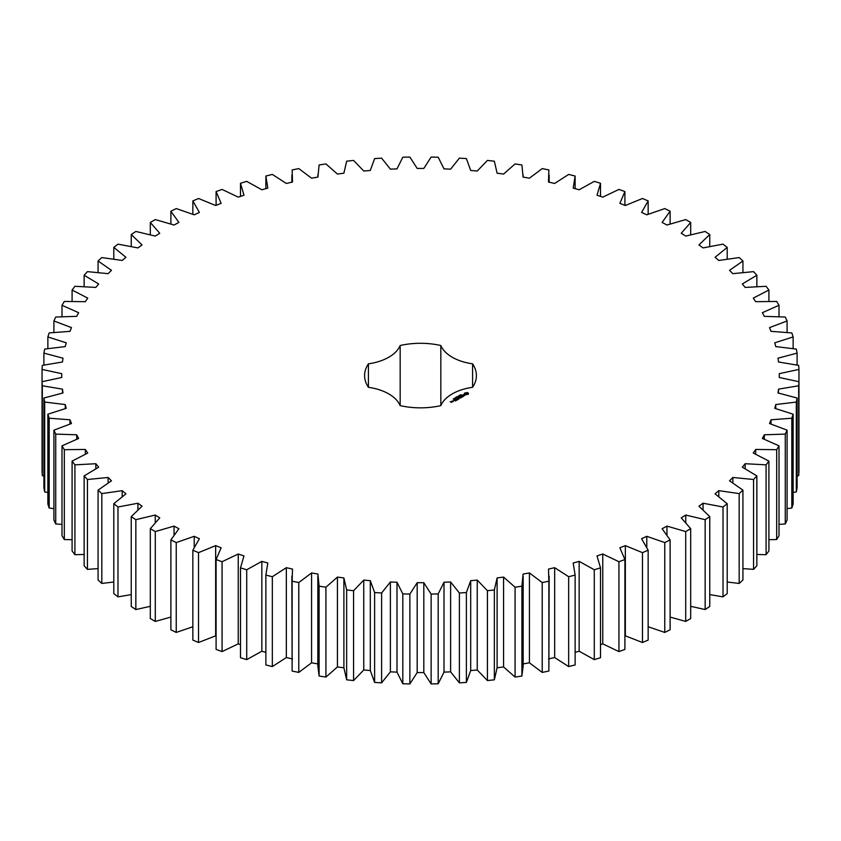 <?xml version="1.0" encoding="UTF-8"?>
<svg xmlns="http://www.w3.org/2000/svg" width="841" height="841" viewBox="0 0 841 841"><rect width="100%" height="100%" fill="white"/><g stroke="black" fill="none" stroke-linecap="round" stroke-linejoin="round"><path stroke-width="1.26" d="M155.291 531.565L155.291 621.425L150.308 618.545L150.308 528.684L155.291 531.565L174.045 526.109L178.902 528.716L170.881 539.911L176.232 542.571L194.218 536.316L199.401 538.713L192.852 550.224L198.529 552.642L215.653 545.63L221.13 547.796L216.095 559.559L222.066 561.725L238.245 553.998L243.985 555.912L240.484 567.864L246.718 569.767L261.845 561.357L267.816 563.018L265.872 575.086L272.337 576.716L286.339 567.686L292.51 569.084L292.132 581.205L298.786 582.55L311.58 572.942L317.919 574.067L319.107 586.166L325.919 587.218L337.43 577.084L343.895 577.935L346.65 589.951L353.577 590.708L363.754 580.101L370.303 580.679L374.613 592.537L381.614 593L390.382 581.983L396.994 582.266L402.818 593.914L409.872 594.061L417.189 582.708L423.811 582.708L431.128 594.061L438.182 593.914L444.006 582.266L450.618 581.983L459.386 593L466.387 592.537L470.697 580.679L477.246 580.101L487.423 590.708L494.35 589.951L497.105 577.935L503.57 577.084L515.081 587.218L521.893 586.166L523.081 574.067L529.42 572.942L542.214 582.55L548.868 581.205L548.49 569.084L554.661 567.686L568.663 576.716L575.128 575.086L573.184 563.018L579.155 561.357L594.282 569.767L600.516 567.864L597.015 555.912L602.755 553.998L618.934 561.725L624.905 559.559L619.87 547.796L625.347 545.63L642.471 552.642L648.148 550.224L641.599 538.713L646.782 536.316L664.768 542.571L670.119 539.911L662.098 528.716L666.955 526.109L685.709 531.565L690.692 528.684L681.242 517.856L685.751 515.049L705.157 519.685L709.751 516.595L698.934 506.208L703.065 503.223L723.018 506.997L727.202 503.727L715.06 493.835L718.803 490.671L739.176 493.583L742.929 490.135L729.546 480.8L732.868 477.478L753.568 479.496L756.858 475.901L742.309 467.165L745.179 463.717L766.088 464.842L768.905 461.11L753.263 453.026L755.681 449.462L776.674 449.683L779.008 445.835L762.356 438.455L764.311 434.797L785.273 434.103L787.092 430.171L769.536 423.528L771.018 419.796L791.823 418.208L793.137 414.203L774.771 408.337L775.759 404.553L796.311 402.061L797.1 398.014L778.02 392.957L778.514 389.141L798.687 385.777L798.95 381.709L779.271 377.483L779.271 373.656L798.95 369.43L798.687 365.362L778.514 361.998L778.02 358.182L797.1 353.115L796.311 349.078L775.759 346.587L774.771 342.802L793.137 336.936L791.823 332.931L771.018 331.343L769.536 327.612L787.092 320.968L785.273 317.036L764.311 316.342L762.356 312.684L779.008 305.304L776.674 301.456L755.681 301.677L753.263 298.113L768.905 290.029L766.088 286.297L745.179 287.422L742.309 283.974L756.858 275.238L753.568 271.632L732.868 273.661L729.546 270.339L742.929 261.004L739.176 257.556L718.803 260.468L715.06 257.304L727.202 247.412L723.018 244.142L703.065 247.916L698.934 244.92L709.751 234.544L705.157 231.454L685.751 236.079L681.242 233.272L690.692 222.455L685.709 219.575L666.955 225.031L662.098 222.423L670.119 211.228L664.768 208.568L646.782 214.812L641.599 212.426L648.148 200.915L642.471 198.497L625.347 205.498L619.87 203.343L624.905 191.58L618.934 189.414L602.755 197.141L597.015 195.228L600.516 183.275L594.282 181.372L579.155 189.772L573.184 188.111L575.128 176.042L568.663 174.423L554.661 183.454L548.49 182.055L548.868 169.935L542.214 168.589L529.42 178.197L523.081 177.073L521.893 164.973L515.081 163.921L503.57 174.055L497.105 173.204L494.35 161.188L487.423 160.431L477.246 171.028L470.697 170.46L466.387 158.602L459.386 158.14L450.618 169.157L444.006 168.873L438.182 157.225L431.128 157.078L423.811 168.431L417.189 168.431L409.872 157.078L402.818 157.225L396.994 168.873L390.382 169.157L381.614 158.14L374.613 158.602L370.303 170.46L363.754 171.028L353.577 160.431L346.65 161.188L343.895 173.204L337.43 174.055L325.919 163.921L319.107 164.973L317.919 177.073L311.58 178.197L298.786 168.589L292.132 169.935L292.51 182.055L286.339 183.454L272.337 174.423L265.872 176.042L267.816 188.111L261.845 189.772L246.718 181.372L240.484 183.275L243.985 195.228L238.245 197.141L222.066 189.414L216.095 191.58L221.13 203.343L215.653 205.498L198.529 198.497L192.852 200.915L199.401 212.426L194.218 214.812L176.232 208.568L170.881 211.228L178.902 222.423L174.045 225.031L155.291 219.575L150.308 222.455L159.758 233.272L155.249 236.079L135.843 231.454L131.249 234.544L142.066 244.92L137.935 247.916L117.982 244.142L113.798 247.412L125.94 257.304L122.197 260.468L101.824 257.556L98.071 261.004L111.454 270.339L108.132 273.661L87.432 271.632L84.142 275.238L98.691 283.974L95.821 287.422L74.912 286.297L72.095 290.029L87.737 298.113L85.319 301.677L64.326 301.456L61.992 305.304L78.644 312.684L76.689 316.342L55.727 317.036L53.908 320.968L71.464 327.612L69.982 331.343L49.177 332.931L47.863 336.936L66.229 342.802L65.241 346.587L44.689 349.078L43.9 353.115L62.98 358.182L62.486 361.998L42.313 365.362L42.05 369.43L61.729 373.656L61.729 377.483L42.05 381.709L42.313 385.777L62.486 389.141L62.98 392.957L43.9 398.014L44.689 402.061L65.241 404.553L66.229 408.337L47.863 414.203L49.177 418.208L69.982 419.796L71.464 423.528L53.908 430.171L55.727 434.103L76.689 434.797L78.644 438.455L61.992 445.835L64.326 449.683L85.319 449.462L87.737 453.026L72.095 461.11L74.912 464.842L95.821 463.717L98.691 467.165L84.142 475.901L87.432 479.496L108.132 477.478L111.454 480.8L98.071 490.135L101.824 493.583L122.197 490.671L125.94 493.835L113.798 503.727L117.982 506.997L137.935 503.223L142.066 506.208L131.249 516.595L135.843 519.685L155.249 515.049L159.758 517.856L150.308 528.684M174.045 534.834L174.045 526.109M155.291 621.425L170.881 617.073M170.881 539.911L170.881 629.772L176.232 632.432L192.852 626.755M192.852 550.224L192.852 640.085L198.529 642.503L216.095 635.67M216.095 559.559L216.095 649.42L222.066 651.586L238.245 643.859L240.484 644.605M240.484 567.864L240.484 657.725L246.718 659.628L261.845 651.228L265.872 652.343M265.872 575.086L265.872 664.958L272.337 666.577L286.339 657.546L292.51 658.945M291.859 576.19L292.132 671.065L298.786 672.411L311.58 662.803L317.919 663.927M317.845 576.19L317.845 666.051L319.107 676.027L325.919 677.079L337.43 666.945L343.895 667.796L346.65 679.812L353.577 680.569L363.754 669.972L370.303 670.54L374.613 682.398L381.614 682.86L390.382 671.843L396.994 672.127L402.818 683.775L409.872 683.922L417.189 672.569L423.811 672.569L431.128 683.922L438.182 683.775L444.006 672.127L450.618 671.843L459.386 682.86L466.387 682.398L470.697 670.54L477.246 669.972L487.423 680.569L494.35 679.812L497.105 667.796L503.57 666.945L515.081 677.079L521.893 676.027L523.155 666.051L523.155 576.19M523.081 663.927L529.42 662.803L542.214 672.411L548.868 671.065L549.141 576.19M548.49 658.945L554.661 657.546L568.663 666.577L575.128 664.958L575.128 575.086M575.128 652.343L579.155 651.228L594.282 659.628L600.516 657.725L600.516 567.864M600.516 644.605L602.755 643.859L618.934 651.586L624.905 649.42L624.905 559.559M624.905 635.67L642.471 642.503L648.148 640.085L648.148 550.224M648.148 626.755L664.768 632.432L670.119 629.772L670.119 539.911M670.119 617.073L685.709 621.425L690.692 618.545L690.692 528.684M690.692 606.319L705.157 609.546L709.751 606.456L709.751 516.595M709.751 594.608L723.018 596.858L727.202 593.588L727.202 503.727M727.202 582.004L739.176 583.444L742.929 579.996L742.929 490.135M742.929 568.59L753.568 569.368L756.858 565.762L756.858 475.901M756.858 554.461L766.088 554.703L768.905 550.971L768.905 461.11M768.905 539.701L776.674 539.544L779.008 535.696L779.008 445.835M779.008 524.385L785.273 523.964L787.092 520.032L787.092 430.171M787.092 508.605L791.823 508.069L793.137 504.064L793.137 414.203M793.137 492.448L796.311 491.922L797.1 487.885L797.1 398.014M797.1 475.974L798.687 475.638L798.95 471.57L798.95 369.43M42.05 369.43L42.05 471.57L42.313 475.638L43.9 475.974M43.9 398.014L43.9 487.885L44.689 491.922L47.863 492.448M47.863 414.203L47.863 504.064L49.177 508.069L53.908 508.605M53.908 430.171L53.908 520.032L55.727 523.964L61.992 524.385M61.992 445.835L61.992 535.696L64.326 539.544L72.095 539.701M72.095 461.11L72.095 550.971L74.912 554.703L84.142 554.461M84.142 475.901L84.142 565.762L87.432 569.368L98.071 568.59M98.071 490.135L98.071 579.996L101.824 583.444L113.798 582.004M113.798 503.727L113.798 593.588L117.982 596.858L131.249 594.608M131.249 516.595L131.249 606.456L135.843 609.546L150.308 606.319M368.421 387.312A43.143 24.904 0 0 1 400.169 405.635A55.905 32.284 0 0 0 440.831 405.635A43.143 24.904 0 0 1 472.579 387.312A55.905 32.284 0 0 0 476.405 375.57A55.905 32.284 0 0 0 472.579 363.827A43.143 24.904 0 0 1 440.831 345.504A55.905 32.284 0 0 0 400.169 345.504A43.143 24.904 0 0 1 368.421 363.827A55.905 32.284 0 0 0 364.595 375.57A55.905 32.284 0 0 0 368.421 387.312L368.421 363.827M468.395 394.198L468.395 393.168L467.291 392.526L464.411 393.168L464.411 394.198L465.504 394.828L468.395 394.198M460.679 394.923L461.53 394.871L460.679 394.923M460.279 395.501L460.111 394.839L460.889 395.291L460.279 395.501M459.649 396.016L458.871 395.564L460.248 395.669L459.102 395.585L459.649 396.016M457.914 396.563L458.797 396.395L457.925 396.458M464.747 395.354L462.792 395.459L463.391 394.66L462.235 395.365L464.19 395.249L463.601 396.048L464.747 395.354M463.275 396.248L461.183 395.701L462.613 396.637L462.14 397.015L463.275 396.468M461.888 397.267L460.363 396.29L459.228 396.941L460.269 396.447L460.847 396.784L460.185 397.267L461.604 397.215L460.752 397.814L461.888 397.162M457.315 397.362L457.073 396.595L458.177 396.868L456.821 396.889L457.315 397.362M456.453 397.856L455.675 397.404L456.274 397.057L457.052 397.509L456.453 397.856M455.223 398.466L454.613 398.108L455.233 398.382M454.319 398.666L455.034 398.634L454.298 398.602M453.225 398.907L454.235 399.012L453.225 398.907M458.681 397.909L460.405 398.014L458.892 397.141L459.869 397.93L458.408 397.751L458.713 398.592L457.346 397.919L459.06 398.907L458.681 397.909L458.965 398.907M457.536 399.79L458.482 399.128L456.768 398.256L457.43 398.75L456.768 399.244L458.187 399.191L457.536 399.79M457.041 400.064L455.338 399.086L457.041 399.959M455.496 400.957L456.442 400.305L454.928 399.422L453.793 399.969L455.401 399.917L454.739 400.411L456.158 400.358L455.496 400.957M452.164 401.02L453.677 401.136L452.164 401.02M452.763 401.662L451.817 401.115L451.901 401.924L452.763 401.662M451.922 402.145L450.156 401.767L451.922 402.145M155.249 522.45L155.249 515.049M135.843 609.546L135.843 519.685M176.232 632.432L176.232 542.571M194.218 547.207L194.218 536.316M137.935 509.709L137.935 503.223M117.982 596.858L117.982 506.997M198.529 642.503L198.529 552.642M215.653 635.502L215.653 545.63M122.197 496.495L122.197 490.671M101.824 583.444L101.824 493.583M222.066 651.586L222.066 561.725M238.245 643.859L238.245 553.998M108.132 482.808L108.132 477.478M87.432 569.368L87.432 479.496M246.718 659.628L246.718 569.767M261.845 651.228L261.845 561.357M95.821 468.658L95.821 463.717M74.912 554.703L74.912 464.842M272.337 666.577L272.337 576.716M286.339 657.546L286.339 567.686M85.319 454.087L85.319 449.462M64.326 539.544L64.326 449.683M292.132 671.065L292.132 581.205M298.786 672.411L298.786 582.55M311.58 662.803L311.58 572.942M76.689 439.181L76.689 434.797M55.727 523.964L55.727 434.103M319.107 676.027L319.107 586.166M325.919 677.079L325.919 587.218M337.43 666.945L337.43 577.084M69.982 423.99L69.982 419.796M343.895 667.796L343.895 577.935M49.177 508.069L49.177 418.208M346.65 679.812L346.65 589.951M353.577 680.569L353.577 590.708M363.754 669.972L363.754 580.101M65.241 408.589L65.241 404.553M370.303 670.54L370.303 580.679M44.689 491.922L44.689 402.061M374.613 682.398L374.613 592.537M381.614 682.86L381.614 593M390.382 671.843L390.382 581.983M62.486 393.062L62.486 389.141M396.994 672.127L396.994 582.266M42.313 475.638L42.313 385.777M402.818 683.775L402.818 593.914M409.872 683.922L409.872 594.061M417.189 672.569L417.189 582.708M61.729 377.483L61.729 373.656M423.811 672.569L423.811 582.708M431.128 683.922L431.128 594.061M438.182 683.775L438.182 593.914M444.006 672.127L444.006 582.266M450.618 671.843L450.618 581.983M43.9 365.026L43.9 353.115M459.386 682.86L459.386 593M466.387 682.398L466.387 592.537M470.697 670.54L470.697 580.679M477.246 669.972L477.246 580.101M47.863 348.552L47.863 336.936M487.423 680.569L487.423 590.708M494.35 679.812L494.35 589.951M497.105 667.796L497.105 577.935M503.57 666.945L503.57 577.084M53.908 332.395L53.908 320.968M515.081 677.079L515.081 587.218M521.893 676.027L521.893 586.166M529.42 662.803L529.42 572.942M61.992 316.615L61.992 305.304M542.214 672.411L542.214 582.55M548.868 671.065L548.868 581.205M554.661 657.546L554.661 567.686M72.095 301.299L72.095 290.029M568.663 666.577L568.663 576.716M579.155 651.228L579.155 561.357M84.142 286.539L84.142 275.238M594.282 659.628L594.282 569.767M602.755 643.859L602.755 553.998M98.071 272.41L98.071 261.004M618.934 651.586L618.934 561.725M625.347 635.502L625.347 545.63M113.798 258.996L113.798 247.412M642.471 642.503L642.471 552.642M646.782 547.207L646.782 536.316M131.249 246.392L131.249 234.544M664.768 632.432L664.768 542.571M666.955 534.834L666.955 526.109M150.308 234.681L150.308 222.455M685.709 621.425L685.709 531.565M685.751 522.45L685.751 515.049M170.881 223.927L170.881 211.228M705.157 609.546L705.157 519.685M703.065 509.709L703.065 503.223M192.852 214.245L192.852 200.915M723.018 596.858L723.018 506.997M718.803 496.495L718.803 490.671M216.095 205.33L216.095 191.58M739.176 583.444L739.176 493.583M732.868 482.808L732.868 477.478M240.484 196.395L240.484 183.275M753.568 569.368L753.568 479.496M745.179 468.658L745.179 463.717M265.872 188.657L265.872 176.042M766.088 554.703L766.088 464.842M755.681 454.087L755.681 449.462M776.674 539.544L776.674 449.683M764.311 439.181L764.311 434.797M785.273 523.964L785.273 434.103M771.018 423.99L771.018 419.796M791.823 508.069L791.823 418.208M775.759 408.589L775.759 404.553M796.311 491.922L796.311 402.061M778.514 393.062L778.514 389.141M798.687 475.638L798.687 385.777M779.271 377.483L779.271 373.656M797.1 365.026L797.1 353.115M793.137 348.552L793.137 336.936M787.092 332.395L787.092 320.968M779.008 316.615L779.008 305.304M768.905 301.299L768.905 290.029M575.128 188.657L575.128 176.042M756.858 286.539L756.858 275.238M600.516 196.395L600.516 183.275M742.929 272.41L742.929 261.004M624.905 205.33L624.905 191.58M727.202 258.996L727.202 247.412M648.148 214.245L648.148 200.915M709.751 246.392L709.751 234.544M670.119 223.927L670.119 211.228M690.692 234.681L690.692 222.455M472.579 387.312L472.579 363.827M440.831 405.635L440.831 345.504M400.169 405.635L400.169 345.504M468.248 394.355L468.143 393.683M468.237 393.367L464.558 393.367M464.653 393.683L464.589 394.303M467.165 394.482L465.641 394.482L465.641 393.241L467.396 393.451L466.808 394.618M467.48 393.683L467.396 394.271M453.394 401.083L452.458 400.968L453.394 401.304M451.638 402.093L450.997 402.145L451.638 402.313M291.859 174.949L291.859 182.203M317.845 174.949L317.845 177.083M523.155 174.949L523.155 177.083M549.141 174.949L549.141 182.203"/></g></svg>
